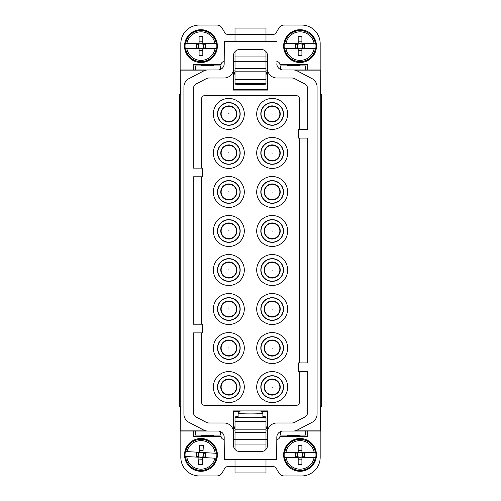 <?xml version="1.0" encoding="UTF-8"?>
<svg xmlns="http://www.w3.org/2000/svg" width="501" height="501" viewBox="0 0 501 501"><rect width="100%" height="100%" fill="white"/><g stroke="black" fill="none" stroke-linecap="round" stroke-linejoin="round"><path stroke-width="0.75" d="M228.819 339.997A8.054 8.054 0 0 1 236.873 348.051A8.054 8.054 0 0 1 228.819 356.105A8.054 8.054 0 0 1 220.772 348.051A8.054 8.054 0 0 1 228.819 339.997M234.167 357.833A11.147 11.147 0 0 0 238.608 342.703A11.147 11.147 0 0 0 223.477 338.269A11.147 11.147 0 0 0 219.037 353.393A11.147 11.147 0 0 0 234.167 357.833M234.268 358.015A11.354 11.354 0 0 1 218.856 353.493A11.354 11.354 0 0 1 223.377 338.087A11.354 11.354 0 0 1 238.789 342.609A11.354 11.354 0 0 1 234.268 358.015M236.247 361.641A15.487 15.487 0 0 1 215.236 355.472A15.487 15.487 0 0 1 221.398 334.461A15.487 15.487 0 0 1 242.409 340.63A15.487 15.487 0 0 1 236.247 361.641M180.203 431.035L180.203 69.965L180.366 94.42L179.583 94.42L179.583 406.58L180.366 406.58L180.203 431.035L195.377 431.035L195.377 435.075L200.951 435.075L200.951 435.688L213.338 435.688L213.338 435.075L220.459 435.075L220.459 431.561M234.268 162.913A11.354 11.354 0 0 1 218.856 158.391A11.354 11.354 0 0 1 223.377 142.985A11.354 11.354 0 0 1 238.789 147.507A11.354 11.354 0 0 1 234.268 162.913M236.247 166.539A15.487 15.487 0 0 1 215.236 160.37A15.487 15.487 0 0 1 221.398 139.359A15.487 15.487 0 0 1 242.409 145.528A15.487 15.487 0 0 1 236.247 166.539M234.167 162.731A11.147 11.147 0 0 1 219.037 158.297A11.147 11.147 0 0 1 223.477 143.167A11.147 11.147 0 0 1 238.608 147.607A11.147 11.147 0 0 1 234.167 162.731M228.819 144.895A8.054 8.054 0 0 1 236.873 152.949A8.054 8.054 0 0 1 228.819 161.003A8.054 8.054 0 0 1 220.772 152.949A8.054 8.054 0 0 1 228.819 144.895M234.268 123.897A11.354 11.354 0 0 1 218.856 119.376A11.354 11.354 0 0 1 223.377 103.964A11.354 11.354 0 0 1 238.789 108.485A11.354 11.354 0 0 1 234.268 123.897M236.247 127.517A15.487 15.487 0 0 1 215.236 121.355A15.487 15.487 0 0 1 221.398 100.338A15.487 15.487 0 0 1 242.409 106.506A15.487 15.487 0 0 1 236.247 127.517M234.167 123.716A11.147 11.147 0 0 1 219.037 119.276A11.147 11.147 0 0 1 223.477 104.145A11.147 11.147 0 0 1 238.608 108.585A11.147 11.147 0 0 1 234.167 123.716M228.819 105.88A8.054 8.054 0 0 1 236.873 113.927A8.054 8.054 0 0 1 228.819 121.981A8.054 8.054 0 0 1 220.772 113.927A8.054 8.054 0 0 1 228.819 105.88M234.268 201.934A11.354 11.354 0 0 1 218.856 197.413A11.354 11.354 0 0 1 223.377 182.001A11.354 11.354 0 0 1 238.789 186.522A11.354 11.354 0 0 1 234.268 201.934M236.247 205.56A15.487 15.487 0 0 1 215.236 199.392A15.487 15.487 0 0 1 221.398 178.381A15.487 15.487 0 0 1 242.409 184.543A15.487 15.487 0 0 1 236.247 205.56M234.167 201.753A11.147 11.147 0 0 1 219.037 197.313A11.147 11.147 0 0 1 223.477 182.189A11.147 11.147 0 0 1 238.608 186.623A11.147 11.147 0 0 1 234.167 201.753M228.819 183.917A8.054 8.054 0 0 1 236.873 191.971A8.054 8.054 0 0 1 228.819 200.024A8.054 8.054 0 0 1 220.772 191.971A8.054 8.054 0 0 1 228.819 183.917M234.268 240.956A11.354 11.354 0 0 1 218.856 236.434A11.354 11.354 0 0 1 223.377 221.022A11.354 11.354 0 0 1 238.789 225.544A11.354 11.354 0 0 1 234.268 240.956M236.247 244.576A15.487 15.487 0 0 1 215.236 238.413A15.487 15.487 0 0 1 221.398 217.403A15.487 15.487 0 0 1 242.409 223.565A15.487 15.487 0 0 1 236.247 244.576M234.167 240.774A11.147 11.147 0 0 1 219.037 236.334A11.147 11.147 0 0 1 223.477 221.204A11.147 11.147 0 0 1 238.608 225.644A11.147 11.147 0 0 1 234.167 240.774M228.819 222.939A8.054 8.054 0 0 1 236.873 230.992A8.054 8.054 0 0 1 228.819 239.04A8.054 8.054 0 0 1 220.772 230.992A8.054 8.054 0 0 1 228.819 222.939M234.268 318.999A11.354 11.354 0 0 1 218.856 314.478A11.354 11.354 0 0 1 223.377 299.066A11.354 11.354 0 0 1 238.789 303.587A11.354 11.354 0 0 1 234.268 318.999M236.247 322.619A15.487 15.487 0 0 1 215.236 316.457A15.487 15.487 0 0 1 221.398 295.44A15.487 15.487 0 0 1 242.409 301.608A15.487 15.487 0 0 1 236.247 322.619M234.167 318.811A11.147 11.147 0 0 1 219.037 314.377A11.147 11.147 0 0 1 223.477 299.247A11.147 11.147 0 0 1 238.608 303.687A11.147 11.147 0 0 1 234.167 318.811M228.819 300.976A8.054 8.054 0 0 1 236.873 309.029A8.054 8.054 0 0 1 228.819 317.083A8.054 8.054 0 0 1 220.772 309.029A8.054 8.054 0 0 1 228.819 300.976M233.466 55.711L233.466 68.718A9.294 9.294 0 0 1 224.179 78.006L209.092 78.006A6.194 6.194 0 0 0 206.224 78.707L196.536 83.767A6.194 6.194 0 0 0 193.211 89.259L193.211 168.123L202.498 168.123L202.498 176.797L193.211 176.797L193.211 324.203L202.498 324.203L202.498 332.877L193.211 332.877L193.211 411.741A6.194 6.194 0 0 0 196.536 417.233L206.224 422.293A6.194 6.194 0 0 0 209.092 422.994L224.179 422.994A9.294 9.294 0 0 1 233.466 432.282L233.466 445.289A6.194 6.194 0 0 0 239.66 451.482L261.34 451.482A6.194 6.194 0 0 0 267.534 445.289L267.534 432.282A9.294 9.294 0 0 1 276.821 422.994L291.908 422.994A6.194 6.194 0 0 0 294.776 422.293L304.464 417.233A6.194 6.194 0 0 0 307.789 411.741L307.789 371.585L298.502 371.585L298.502 362.918L307.789 362.918L307.789 138.082L298.502 138.082L298.502 129.415L307.789 129.415L307.789 89.259A6.194 6.194 0 0 0 304.464 83.767L294.776 78.707A6.194 6.194 0 0 0 291.908 78.006L276.821 78.006A9.294 9.294 0 0 1 267.534 68.718L267.534 55.711A6.194 6.194 0 0 0 261.34 49.518L239.66 49.518A6.194 6.194 0 0 0 233.466 55.711M220.459 69.439L220.459 65.925L213.338 65.925L213.338 65.312L200.951 65.312L200.951 65.925L195.377 65.925L195.377 69.965L180.203 69.965M277.623 279.978A11.354 11.354 0 0 1 262.211 275.456A11.354 11.354 0 0 1 266.732 260.044A11.354 11.354 0 0 1 282.144 264.566A11.354 11.354 0 0 1 277.623 279.978M279.602 283.597A15.487 15.487 0 0 1 258.591 277.435A15.487 15.487 0 0 1 264.753 256.424A15.487 15.487 0 0 1 285.764 262.587A15.487 15.487 0 0 1 279.602 283.597M266.833 260.226A11.147 11.147 0 0 1 281.963 264.666A11.147 11.147 0 0 1 277.523 279.796A11.147 11.147 0 0 1 262.392 275.356A11.147 11.147 0 0 1 266.833 260.226M272.181 278.061A8.054 8.054 0 0 0 280.228 270.008A8.054 8.054 0 0 0 272.181 261.96A8.054 8.054 0 0 0 264.127 270.008A8.054 8.054 0 0 0 272.181 278.061M320.797 69.965L320.634 94.42L320.797 69.965L293.58 69.965M320.797 94.42L320.797 406.58L321.417 406.58L321.417 94.42L320.797 94.42M293.58 431.035L320.797 431.035L320.634 406.58L320.634 430.873L294.914 430.873M277.623 318.999A11.354 11.354 0 0 1 262.211 314.478A11.354 11.354 0 0 1 266.732 299.066A11.354 11.354 0 0 1 282.144 303.587A11.354 11.354 0 0 1 277.623 318.999M279.602 322.619A15.487 15.487 0 0 1 258.591 316.457A15.487 15.487 0 0 1 264.753 295.44A15.487 15.487 0 0 1 285.764 301.608A15.487 15.487 0 0 1 279.602 322.619M266.833 299.247A11.147 11.147 0 0 1 281.963 303.687A11.147 11.147 0 0 1 277.523 318.811A11.147 11.147 0 0 1 262.392 314.377A11.147 11.147 0 0 1 266.833 299.247M272.181 317.083A8.054 8.054 0 0 0 280.228 309.029A8.054 8.054 0 0 0 272.181 300.976A8.054 8.054 0 0 0 264.127 309.029A8.054 8.054 0 0 0 272.181 317.083M277.623 358.015A11.354 11.354 0 0 1 262.211 353.493A11.354 11.354 0 0 1 266.732 338.087A11.354 11.354 0 0 1 282.144 342.609A11.354 11.354 0 0 1 277.623 358.015M279.602 361.641A15.487 15.487 0 0 1 258.591 355.472A15.487 15.487 0 0 1 264.753 334.461A15.487 15.487 0 0 1 285.764 340.63A15.487 15.487 0 0 1 279.602 361.641M266.833 338.269A11.147 11.147 0 0 1 281.963 342.703A11.147 11.147 0 0 1 277.523 357.833A11.147 11.147 0 0 1 262.392 353.393A11.147 11.147 0 0 1 266.833 338.269M272.181 356.105A8.054 8.054 0 0 0 280.228 348.051A8.054 8.054 0 0 0 272.181 339.997A8.054 8.054 0 0 0 264.127 348.051A8.054 8.054 0 0 0 272.181 356.105M277.623 397.036A11.354 11.354 0 0 1 262.211 392.515A11.354 11.354 0 0 1 266.732 377.103A11.354 11.354 0 0 1 282.144 381.624A11.354 11.354 0 0 1 277.623 397.036M279.602 400.662A15.487 15.487 0 0 1 258.591 394.494A15.487 15.487 0 0 1 264.753 373.483A15.487 15.487 0 0 1 285.764 379.645A15.487 15.487 0 0 1 279.602 400.662M266.833 377.284A11.147 11.147 0 0 1 281.963 381.724A11.147 11.147 0 0 1 277.523 396.855A11.147 11.147 0 0 1 262.392 392.415A11.147 11.147 0 0 1 266.833 377.284M272.181 395.12A8.054 8.054 0 0 0 280.228 387.073A8.054 8.054 0 0 0 272.181 379.019A8.054 8.054 0 0 0 264.127 387.073A8.054 8.054 0 0 0 272.181 395.12M277.623 240.956A11.354 11.354 0 0 1 262.211 236.434A11.354 11.354 0 0 1 266.732 221.022A11.354 11.354 0 0 1 282.144 225.544A11.354 11.354 0 0 1 277.623 240.956M279.602 244.576A15.487 15.487 0 0 1 258.591 238.413A15.487 15.487 0 0 1 264.753 217.403A15.487 15.487 0 0 1 285.764 223.565A15.487 15.487 0 0 1 279.602 244.576M266.833 221.204A11.147 11.147 0 0 1 281.963 225.644A11.147 11.147 0 0 1 277.523 240.774A11.147 11.147 0 0 1 262.392 236.334A11.147 11.147 0 0 1 266.833 221.204M272.181 239.04A8.054 8.054 0 0 0 280.228 230.992A8.054 8.054 0 0 0 272.181 222.939A8.054 8.054 0 0 0 264.127 230.992A8.054 8.054 0 0 0 272.181 239.04M277.623 201.934A11.354 11.354 0 0 1 262.211 197.413A11.354 11.354 0 0 1 266.732 182.001A11.354 11.354 0 0 1 282.144 186.522A11.354 11.354 0 0 1 277.623 201.934M279.602 205.56A15.487 15.487 0 0 1 258.591 199.392A15.487 15.487 0 0 1 264.753 178.381A15.487 15.487 0 0 1 285.764 184.543A15.487 15.487 0 0 1 279.602 205.56M266.833 182.189A11.147 11.147 0 0 1 281.963 186.623A11.147 11.147 0 0 1 277.523 201.753A11.147 11.147 0 0 1 262.392 197.313A11.147 11.147 0 0 1 266.833 182.189M272.181 200.024A8.054 8.054 0 0 0 280.228 191.971A8.054 8.054 0 0 0 272.181 183.917A8.054 8.054 0 0 0 264.127 191.971A8.054 8.054 0 0 0 272.181 200.024M277.623 162.913A11.354 11.354 0 0 1 262.211 158.391A11.354 11.354 0 0 1 266.732 142.985A11.354 11.354 0 0 1 282.144 147.507A11.354 11.354 0 0 1 277.623 162.913M279.602 166.539A15.487 15.487 0 0 1 258.591 160.37A15.487 15.487 0 0 1 264.753 139.359A15.487 15.487 0 0 1 285.764 145.528A15.487 15.487 0 0 1 279.602 166.539M266.833 143.167A11.147 11.147 0 0 1 281.963 147.607A11.147 11.147 0 0 1 277.523 162.731A11.147 11.147 0 0 1 262.392 158.297A11.147 11.147 0 0 1 266.833 143.167M272.181 161.003A8.054 8.054 0 0 0 280.228 152.949A8.054 8.054 0 0 0 272.181 144.895A8.054 8.054 0 0 0 264.127 152.949A8.054 8.054 0 0 0 272.181 161.003M266.732 103.964A11.354 11.354 0 0 1 282.144 108.485A11.354 11.354 0 0 1 277.623 123.897A11.354 11.354 0 0 1 262.211 119.376A11.354 11.354 0 0 1 266.732 103.964M264.753 100.338A15.487 15.487 0 0 1 285.764 106.506A15.487 15.487 0 0 1 279.602 127.517A15.487 15.487 0 0 1 258.591 121.355A15.487 15.487 0 0 1 264.753 100.338M277.523 123.716A11.147 11.147 0 0 1 262.392 119.276A11.147 11.147 0 0 1 266.833 104.145A11.147 11.147 0 0 1 281.963 108.585A11.147 11.147 0 0 1 277.523 123.716M272.181 121.981A8.054 8.054 0 0 0 280.228 113.927A8.054 8.054 0 0 0 272.181 105.88A8.054 8.054 0 0 0 264.127 113.927A8.054 8.054 0 0 0 272.181 121.981M280.541 69.439L280.541 65.925L287.662 65.925L287.662 65.312L300.049 65.312L300.049 65.925L305.623 65.925L305.623 69.965M201.571 168.123L201.571 98.753A3.1 3.1 0 0 1 204.665 95.66L296.335 95.66A3.1 3.1 0 0 1 299.429 98.753L299.429 129.415M299.429 138.082L299.429 362.918M201.571 176.797L201.571 324.203M201.571 332.877L201.571 402.247A3.1 3.1 0 0 0 204.665 405.34L296.335 405.34A3.1 3.1 0 0 0 299.429 402.247L299.429 371.585M276.821 63.877L276.821 63.759A6.194 6.194 0 0 0 283.015 69.952L293.123 69.952A9.294 9.294 0 0 1 297.425 71.01L312.092 78.67A9.294 9.294 0 0 1 317.083 86.905L317.083 414.095A9.294 9.294 0 0 1 312.092 422.33L297.425 429.99A9.294 9.294 0 0 1 293.123 431.048L283.015 431.048A6.194 6.194 0 0 0 276.821 437.241L276.821 459.536L224.179 459.536L224.179 437.241A6.194 6.194 0 0 0 217.985 431.048L207.877 431.048A9.294 9.294 0 0 1 203.575 429.99L188.908 422.33A9.294 9.294 0 0 1 183.917 414.095L183.917 86.905A9.294 9.294 0 0 1 188.908 78.67L203.575 71.01A9.294 9.294 0 0 1 207.877 69.952L217.985 69.952A6.194 6.194 0 0 0 224.179 63.759L224.335 41.633M206.086 70.127L180.366 70.127M207.42 69.965L195.377 69.965M224.179 63.877L224.179 41.47L276.665 41.633M193.211 431.035L193.211 436.308L221.079 436.308A3.1 3.1 0 0 0 224.179 439.408L224.335 459.367M224.179 439.408L224.179 437.123M195.377 431.035L207.42 431.035M267.64 430.891L267.64 410.914L233.36 410.914L233.36 430.891M276.665 459.367L276.821 437.123M280.541 431.561L280.541 435.075L287.662 435.075L287.662 435.688L300.049 435.688L300.049 435.075L305.623 435.075L305.623 431.035M320.634 70.127L294.914 70.127M223.377 377.103A11.354 11.354 0 0 1 238.789 381.624A11.354 11.354 0 0 1 234.268 397.036A11.354 11.354 0 0 1 218.856 392.515A11.354 11.354 0 0 1 223.377 377.103M221.398 373.483A15.487 15.487 0 0 1 242.409 379.645A15.487 15.487 0 0 1 236.247 400.662A15.487 15.487 0 0 1 215.236 394.494A15.487 15.487 0 0 1 221.398 373.483M234.167 396.855A11.147 11.147 0 0 1 219.037 392.415A11.147 11.147 0 0 1 223.477 377.284A11.147 11.147 0 0 1 238.608 381.724A11.147 11.147 0 0 1 234.167 396.855M228.819 395.12A8.054 8.054 0 0 0 236.873 387.073A8.054 8.054 0 0 0 228.819 379.019A8.054 8.054 0 0 0 220.772 387.073A8.054 8.054 0 0 0 228.819 395.12M206.086 430.873L180.366 430.873M233.36 70.109L233.36 90.086L267.64 90.086L267.64 70.109M221.398 256.424A15.487 15.487 0 0 1 242.409 262.587A15.487 15.487 0 0 1 236.247 283.597A15.487 15.487 0 0 1 215.236 277.435A15.487 15.487 0 0 1 221.398 256.424M223.377 260.044A11.354 11.354 0 0 1 238.789 264.566A11.354 11.354 0 0 1 234.268 279.978A11.354 11.354 0 0 1 218.856 275.456A11.354 11.354 0 0 1 223.377 260.044M234.167 279.796A11.147 11.147 0 0 1 219.037 275.356A11.147 11.147 0 0 1 223.477 260.226A11.147 11.147 0 0 1 238.608 264.666A11.147 11.147 0 0 1 234.167 279.796M228.819 278.061A8.054 8.054 0 0 0 236.873 270.008A8.054 8.054 0 0 0 228.819 261.96A8.054 8.054 0 0 0 220.772 270.008A8.054 8.054 0 0 0 228.819 278.061M307.789 69.965L307.789 64.692L279.921 64.692A3.1 3.1 0 0 0 276.821 61.592M265.987 41.464L265.987 34.344L273.49 34.344A3.1 3.1 0 0 0 276.17 32.79L278.85 28.15A6.194 6.194 0 0 1 284.217 25.05L301.596 25.05A18.581 18.581 0 0 1 320.177 43.631L320.177 69.965M235.013 41.464L235.013 34.344L227.51 34.344A3.1 3.1 0 0 1 224.83 32.79L222.15 28.15A6.194 6.194 0 0 0 216.783 25.05L199.404 25.05A18.581 18.581 0 0 0 180.823 43.631L180.823 69.965M193.211 69.965L193.211 64.692L221.079 64.692A3.1 3.1 0 0 1 224.179 61.592M233.36 71.893L233.466 70.353M267.64 71.893L267.534 64.692M267.64 74.11L266.006 74.11M234.994 74.11L233.36 74.11M241.689 84.199A10.039 0.526 180 0 0 252.986 84.456A10.039 0.526 180 0 0 260.539 83.949A10.039 0.526 180 0 0 259.311 83.698A10.039 0.526 180 0 0 248.014 83.442A10.039 0.526 180 0 0 240.461 83.949A10.039 0.526 180 0 0 241.689 84.199M265.987 83.949A15.487 0.808 180 0 0 250.5 83.141A15.487 0.808 180 0 0 235.013 83.949A15.487 0.808 180 0 0 250.5 84.757A15.487 0.808 180 0 0 265.987 83.949L265.987 71.812L235.013 71.812L235.013 83.949M235.013 71.812L235.013 68.718L265.987 68.718L265.987 51.609M235.013 68.718L235.013 51.609M235.013 34.344L235.013 28.087L265.987 28.087L265.987 34.344L235.013 34.344M265.987 68.718L265.987 71.812M235.013 459.536L235.013 466.656L227.51 466.656A3.1 3.1 0 0 0 224.83 468.21L222.15 472.85A6.194 6.194 0 0 1 216.783 475.95L199.404 475.95A18.581 18.581 0 0 1 180.823 457.369L180.823 431.035M265.987 459.536L265.987 466.656L273.49 466.656A3.1 3.1 0 0 1 276.17 468.21L278.85 472.85A6.194 6.194 0 0 0 284.217 475.95L301.596 475.95A18.581 18.581 0 0 0 320.177 457.369L320.177 431.035M307.789 431.035L307.789 436.308L279.921 436.308A3.1 3.1 0 0 1 276.821 439.408M267.64 429.106L267.534 436.308M233.36 429.106L233.466 430.647M233.36 426.89L234.994 426.89M266.006 426.89L267.64 426.89M238.113 416.563A15.487 0.808 0 0 0 235.013 417.051A15.487 0.808 0 0 0 250.5 417.859A15.487 0.808 0 0 0 265.987 417.051A15.487 0.808 0 0 0 262.887 416.563M238.113 413.256L238.113 417.051A12.387 0.651 0 0 0 247.438 417.677A12.387 0.651 0 0 0 261.372 417.364A12.387 0.651 0 0 0 262.887 417.051L262.887 413.256A12.387 0.651 180 0 1 261.372 413.569A12.387 0.651 180 0 1 247.438 413.889A12.387 0.651 180 0 1 238.113 413.256A12.387 0.651 180 0 1 238.132 413.225L240.442 410.914M235.013 421.447L265.987 421.447L265.987 432.282L235.013 432.282L235.013 417.051M265.987 421.447L265.987 417.051M235.013 432.282L235.013 449.391M265.987 432.282L265.987 449.391M265.987 466.656L265.987 472.913L235.013 472.913L235.013 466.656L265.987 466.656M235.013 429.188L265.987 429.188M260.558 410.914L262.868 413.225A12.387 0.651 180 0 1 262.887 413.256M185.608 43.631L199.091 43.631L199.091 44.251L196.104 44.251L196.11 47.964L199.091 47.964A2.63 2.63 0 0 1 199.091 44.251A2.63 2.63 0 0 1 202.811 44.251L205.792 44.251L205.792 47.964L202.811 47.964A2.63 2.63 0 0 1 199.091 47.964L199.091 48.584L185.245 48.591A15.9 15.9 0 0 1 185.238 43.631L185.608 43.631A15.544 15.544 0 0 1 216.294 43.631L216.657 43.631A15.9 15.9 0 0 1 216.657 48.584L215.042 48.584L216.657 48.584M205.917 30.473L210.508 32.772M205.247 30.273L205.873 30.455M200.845 29.703L195.747 30.542L191.219 32.897M200.143 29.722L200.538 29.703M195.121 30.768L195.49 30.63M190.668 33.323L191.182 32.922M187.612 36.548L185.314 41.138M187.217 37.124L187.437 36.798M185.113 41.808L185.295 41.182M184.543 46.217L185.383 51.309L187.75 55.868L191.413 59.469L195.979 61.748M184.562 46.912L184.543 46.518M185.614 51.935L185.47 51.572M191.977 59.844L191.632 59.619M216.657 43.631L202.811 43.631L202.811 44.251A2.63 2.63 0 0 1 202.811 47.964L202.811 48.584L215.042 48.584A14.31 14.31 0 0 1 186.86 48.591L185.245 48.591M216.294 43.631L215.042 43.631A14.31 14.31 0 0 0 186.86 43.631L185.238 43.631M199.091 43.631L199.091 36.51L202.805 36.51L202.811 43.631M196.649 61.942L196.029 61.761M201.058 62.519L206.412 61.585L210.927 59.143L214.29 55.667M201.753 62.5L201.364 62.519M206.781 61.448L206.412 61.585M214.685 55.091L214.315 55.63M216.589 51.077L217.359 46.004M216.783 50.407L216.683 50.789M217.34 45.303L217.359 45.954M216.52 40.938L213.983 36.128L210.489 32.753M216.288 40.28L216.426 40.644M209.925 32.371L210.27 32.596M199.091 48.584L199.091 55.711L202.811 55.711L202.811 48.584M196.661 47.964L196.661 44.251M202.805 41.821L199.091 41.821M205.241 47.964L205.241 44.251M202.811 50.394L199.091 50.401M284.706 43.631L298.189 43.631L298.189 44.251L295.208 44.251L295.208 47.964L298.189 47.964A2.63 2.63 0 0 1 298.189 44.251A2.63 2.63 0 0 1 301.909 44.251L304.896 44.251L304.896 47.964L301.909 47.964A2.63 2.63 0 0 1 298.189 47.964L298.189 48.584L284.343 48.584A15.9 15.9 0 0 1 284.343 43.631L284.706 43.631A15.544 15.544 0 0 1 315.392 43.631L315.762 43.631A15.9 15.9 0 0 1 315.762 48.584L314.14 48.584L315.762 48.584M305.021 30.473L307.921 31.707A16.408 16.408 0 0 1 314.446 53.976A16.408 16.408 0 0 1 292.183 60.508A16.408 16.408 0 0 1 285.651 38.239A16.408 16.408 0 0 1 307.915 31.707L309.612 32.772M304.351 30.273L304.977 30.455M299.949 29.703L294.588 30.63L290.073 33.072L286.716 36.548M299.247 29.722L299.642 29.703M294.225 30.768L294.588 30.63M286.321 37.124L286.685 36.586M284.411 41.138L283.641 46.211M284.217 41.808L284.317 41.426M283.66 46.912L283.641 46.261M284.474 51.277L286.835 55.836M284.712 51.935L284.568 51.565M287.261 56.388L286.86 55.874M290.486 59.444L295.102 61.761L300.155 62.519M291.075 59.844L290.73 59.619M315.762 43.631L301.909 43.631L301.909 44.251A2.63 2.63 0 0 1 301.909 47.964L301.909 48.584L314.14 48.584A14.31 14.31 0 0 1 285.958 48.584L284.343 48.584M315.392 43.631L314.14 43.631A14.31 14.31 0 0 0 285.958 43.631L284.343 43.631M298.189 43.631L298.189 36.51L301.909 36.51L301.909 43.631M295.747 61.942L295.371 61.842M300.85 62.5L300.199 62.519M305.215 61.679L309.781 59.325M305.873 61.448L305.51 61.585M310.332 58.899L309.818 59.293M313.388 55.667L315.686 51.083M313.776 55.091L313.563 55.423M315.887 50.413L315.705 51.033M316.457 46.004L315.617 40.913L313.263 36.379M316.438 45.309L316.457 45.697M315.386 40.28L315.53 40.65M312.837 35.828L313.238 36.341M309.023 32.371L309.374 32.596M298.189 48.584L298.189 55.711L301.909 55.711L301.909 48.584M295.759 47.964L295.759 44.251M301.909 41.821L298.189 41.821M304.339 47.964L304.339 44.251M301.909 50.401L298.189 50.401M185.777 451.52L199.241 452.309L199.204 452.929L196.223 452.754L196.004 456.461L198.985 456.636A2.63 2.63 0 0 1 199.204 452.929A2.63 2.63 0 0 1 202.911 453.148L205.892 453.317L205.679 457.031L202.698 456.856A2.63 2.63 0 0 1 198.985 456.636L198.953 457.256L185.126 456.449A15.9 15.9 0 0 1 185.414 451.501L185.777 451.52A15.544 15.544 0 0 1 216.413 453.317L216.776 453.336A15.9 15.9 0 0 1 216.488 458.283L214.873 458.19L216.488 458.283M206.825 439.571L209.65 440.974A16.408 16.408 0 0 1 214.866 463.588A16.408 16.408 0 0 1 192.252 468.804A16.408 16.408 0 0 1 187.036 446.197A16.408 16.408 0 0 1 209.643 440.974L211.272 442.139M206.174 439.333L206.781 439.552M201.809 438.507L196.674 439.045L191.983 441.143L188.163 444.6L185.633 449.015M201.108 438.481L201.502 438.488M196.029 439.239L196.405 439.12M191.432 441.525L191.751 441.3M187.769 445.12L188 444.807M185.395 449.673L185.614 449.059M184.562 454.038L185.107 459.173L187.192 463.832M184.543 454.733L184.55 454.338M185.295 459.812L185.182 459.436M187.581 464.408L187.217 463.87M190.624 467.646L195.071 470.214M191.188 468.078L190.856 467.834M216.776 453.336L202.949 452.528L202.911 453.148A2.63 2.63 0 0 1 202.698 456.856L202.661 457.476L214.873 458.19A14.31 14.31 0 0 1 186.741 456.543L185.126 456.449M216.413 453.317L215.161 453.242A14.31 14.31 0 0 0 187.03 451.595L185.414 451.501M199.241 452.309L199.655 445.201L203.368 445.414L202.949 452.528M195.728 470.445L195.114 470.232M200.093 471.278L205.228 470.74L209.919 468.642L213.727 465.197L216.269 460.77M200.795 471.297L200.4 471.297M205.873 470.545L205.498 470.664M210.464 468.26L210.144 468.485M214.134 464.665L213.896 464.978M216.507 460.112L216.288 460.726M217.334 455.747L216.72 450.349L214.547 445.696L211.253 442.114M217.359 455.052L217.353 455.44M216.601 449.973L216.72 450.349M214.315 445.376L214.547 445.696M210.714 441.7L211.046 441.951M198.953 457.256L198.534 464.364L202.241 464.584L202.661 457.476M196.561 456.499L196.78 452.785M203.055 450.718L199.348 450.499M205.122 457L205.341 453.286M202.554 459.279L198.847 459.066M284.706 452.416L298.189 452.416L298.189 453.036L295.208 453.036L295.208 456.749L298.189 456.749A2.63 2.63 0 0 1 298.189 453.036A2.63 2.63 0 0 1 301.909 453.036L304.896 453.036L304.896 456.749L301.909 456.749A2.63 2.63 0 0 1 298.189 456.749L298.189 457.369L284.343 457.369A15.9 15.9 0 0 1 284.343 452.416L284.706 452.416A15.544 15.544 0 0 1 315.392 452.416L315.762 452.416A15.9 15.9 0 0 1 315.762 457.369L314.14 457.369L315.762 457.369M305.021 439.252L309.612 441.556M304.351 439.058L304.977 439.239M299.949 438.481L294.588 439.415L290.073 441.857L286.716 445.333M299.247 438.5L299.642 438.481M294.225 439.552L294.588 439.415M286.321 445.909L286.685 445.37M284.411 449.917L283.641 454.996M284.217 450.587L284.317 450.211M283.66 455.691L283.641 455.046M283.641 455.303L284.568 460.35L286.835 464.621M284.712 460.72L284.568 460.35M287.261 465.172L286.86 464.659M290.486 468.228L292.183 469.293A16.408 16.408 0 0 1 285.651 447.024A16.408 16.408 0 0 1 307.915 440.492A16.408 16.408 0 0 1 314.446 462.761A16.408 16.408 0 0 1 292.183 469.293L295.371 470.621L300.155 471.297M291.075 468.629L290.73 468.404M315.762 452.416L301.909 452.416L301.909 453.036A2.63 2.63 0 0 1 301.909 456.749L301.909 457.369L314.14 457.369A14.31 14.31 0 0 1 285.958 457.369L284.343 457.369M315.392 452.416L314.14 452.416A14.31 14.31 0 0 0 285.958 452.416L284.343 452.416M298.189 452.416L298.189 445.289L301.909 445.289L301.909 452.416M295.747 470.727L295.371 470.621M300.85 471.278L300.199 471.303M305.215 470.464L309.781 468.103M305.873 470.232L305.51 470.37M310.332 467.677L309.818 468.078M313.388 464.452L315.686 459.862M313.776 463.876L313.563 464.208M315.887 459.192L315.705 459.818M316.457 454.789L315.617 449.691L313.263 445.164M316.438 454.088L316.457 454.482M315.386 449.065L315.53 449.435M312.837 444.612L313.238 445.126M309.023 441.156L309.374 441.381M298.189 457.369L298.189 464.49L301.909 464.49L301.909 457.369M295.759 456.749L295.759 453.036M301.909 450.599L298.189 450.599M304.339 456.749L304.339 453.036M301.909 459.179L298.189 459.179M233.36 411.534L239.822 411.534M261.178 411.534L267.64 411.534M233.36 89.466L267.64 89.466M265.436 110.245A7.678 7.678 0 0 1 275.857 107.189A7.678 7.678 0 0 1 278.919 117.61A7.678 7.678 0 0 1 268.498 120.672A7.678 7.678 0 0 1 265.436 110.245A7.678 7.678 0 0 1 275.857 107.189A7.678 7.678 0 0 1 278.919 117.61A7.678 7.678 0 0 0 275.857 107.189A7.678 7.678 0 0 0 265.436 110.245M265.436 149.267A7.678 7.678 0 0 1 275.857 146.211A7.678 7.678 0 0 1 278.919 156.631A7.678 7.678 0 0 1 268.498 159.687A7.678 7.678 0 0 1 265.436 149.267M265.436 188.288A7.678 7.678 0 0 1 275.857 185.232A7.678 7.678 0 0 1 278.919 195.653A7.678 7.678 0 0 1 268.498 198.709A7.678 7.678 0 0 1 265.436 188.288M265.436 227.31A7.678 7.678 0 0 1 275.857 224.248A7.678 7.678 0 0 1 278.919 234.675A7.678 7.678 0 0 1 268.498 237.731A7.678 7.678 0 0 1 265.436 227.31M265.436 266.325A7.678 7.678 0 0 1 275.857 263.269A7.678 7.678 0 0 1 278.919 273.69A7.678 7.678 0 0 1 268.498 276.752A7.678 7.678 0 0 1 265.436 266.325M265.436 305.347A7.678 7.678 0 0 1 275.857 302.291A7.678 7.678 0 0 1 278.919 312.712A7.678 7.678 0 0 1 268.498 315.768A7.678 7.678 0 0 1 265.436 305.347M265.436 344.369A7.678 7.678 0 0 1 275.857 341.313A7.678 7.678 0 0 1 278.919 351.733A7.678 7.678 0 0 1 268.498 354.789A7.678 7.678 0 0 1 265.436 344.369M265.436 383.39A7.678 7.678 0 0 1 275.857 380.328A7.678 7.678 0 0 1 278.919 390.755A7.678 7.678 0 0 1 268.498 393.811A7.678 7.678 0 0 1 265.436 383.39M235.564 390.755A7.678 7.678 0 0 1 225.143 393.811A7.678 7.678 0 0 1 222.081 383.39A7.678 7.678 0 0 1 232.502 380.328A7.678 7.678 0 0 1 235.564 390.755A7.678 7.678 0 0 0 232.502 380.328A7.678 7.678 0 0 0 222.081 383.39M235.564 351.733A7.678 7.678 0 0 1 225.143 354.789A7.678 7.678 0 0 1 222.081 344.369A7.678 7.678 0 0 1 232.502 341.313A7.678 7.678 0 0 1 235.564 351.733M235.564 312.712A7.678 7.678 0 0 1 225.143 315.768A7.678 7.678 0 0 1 222.081 305.347A7.678 7.678 0 0 1 232.502 302.291A7.678 7.678 0 0 1 235.564 312.712M235.564 273.69A7.678 7.678 0 0 1 225.143 276.752A7.678 7.678 0 0 1 222.081 266.325A7.678 7.678 0 0 1 232.502 263.269A7.678 7.678 0 0 1 235.564 273.69M235.564 234.675A7.678 7.678 0 0 1 225.143 237.731A7.678 7.678 0 0 1 222.081 227.31A7.678 7.678 0 0 1 232.502 224.248A7.678 7.678 0 0 1 235.564 234.675M235.564 195.653A7.678 7.678 0 0 1 225.143 198.709A7.678 7.678 0 0 1 222.081 188.288A7.678 7.678 0 0 1 232.502 185.232A7.678 7.678 0 0 1 235.564 195.653M235.564 156.631A7.678 7.678 0 0 1 225.143 159.687A7.678 7.678 0 0 1 222.081 149.267A7.678 7.678 0 0 1 232.502 146.211A7.678 7.678 0 0 1 235.564 156.631M235.564 117.61A7.678 7.678 0 0 1 225.143 120.672A7.678 7.678 0 0 1 222.081 110.245A7.678 7.678 0 0 1 232.502 107.189A7.678 7.678 0 0 1 235.564 117.61M267.534 61.592L265.987 61.592M235.013 61.592L233.466 61.592M267.534 70.873L265.987 70.873M235.013 70.873L233.466 70.873M233.466 72.814L235.013 72.445M265.987 72.445L267.534 72.814M235.013 61.304L265.987 61.304M233.466 439.408L235.013 439.408M265.987 439.408L267.534 439.408M233.466 430.127L235.013 430.127M265.987 430.127L267.534 430.127M267.534 428.186L265.987 428.555M235.013 428.555L233.466 428.186M265.987 439.696L235.013 439.696M193.085 60.508A16.408 16.408 0 0 1 186.547 38.245A16.408 16.408 0 0 1 208.817 31.707A16.408 16.408 0 0 1 215.355 53.97A16.408 16.408 0 0 1 193.085 60.508M216.294 48.584A15.544 15.544 0 0 1 185.608 48.591M315.392 48.584A15.544 15.544 0 0 1 284.706 48.584M216.125 458.265A15.544 15.544 0 0 1 185.489 456.467M315.392 457.369A15.544 15.544 0 0 1 284.706 457.369M271.962 113.808L272.394 114.046L271.962 113.808M271.962 152.83L272.394 153.068L271.962 152.83M271.962 191.852L272.394 192.09L271.962 191.852M271.962 230.873L272.394 231.111L271.962 230.873M271.962 269.889L272.394 270.127L271.962 269.889M271.962 308.91L272.394 309.148L271.962 308.91M271.962 347.932L272.394 348.17L271.962 347.932M271.962 386.954L272.394 387.192L271.962 386.954M229.038 387.192L228.606 386.954L229.038 387.192M229.038 348.17L228.606 347.932L229.038 348.17M229.038 309.148L228.606 308.91L229.038 309.148M229.038 270.127L228.606 269.889L229.038 270.127M229.038 231.111L228.606 230.873L229.038 231.111M229.038 192.09L228.606 191.852L229.038 192.09M229.038 153.068L228.606 152.83L229.038 153.068M229.038 114.046L228.606 113.808L229.038 114.046M265.987 74.361L266.689 73.065M234.311 73.065L235.013 74.361M265.987 79.553L235.013 79.553M265.987 56.957L235.013 56.957M235.013 426.639L234.311 427.935M266.689 427.935L265.987 426.639M235.013 444.043L265.987 444.043M205.629 30.373L200.813 29.697M190.975 33.079L187.593 36.573M185.22 41.433L184.537 46.242M196.273 61.842L201.089 62.519M214.466 55.417L216.601 51.052M217.359 45.697L216.52 40.907M304.733 30.379L299.917 29.697M286.534 36.792L284.399 41.163M283.641 46.518L284.48 51.309M287.017 56.087L290.511 59.462M300.456 62.519L305.247 61.679M310.025 59.143L313.407 55.649M315.78 50.789L316.463 45.973M313.081 36.135L309.587 32.753M206.544 439.458L201.778 438.5M185.52 449.297L184.556 454.063M187.355 464.089L190.649 467.665M195.359 470.32L200.124 471.284M216.382 460.482L217.34 455.716M304.733 439.158L299.917 438.481M286.534 445.577L284.399 449.948M287.017 464.865L290.511 468.247M300.456 471.297L305.247 470.458M310.025 467.928L313.407 464.433M315.78 459.574L316.463 454.758M313.081 444.913L309.587 441.538"/></g></svg>
